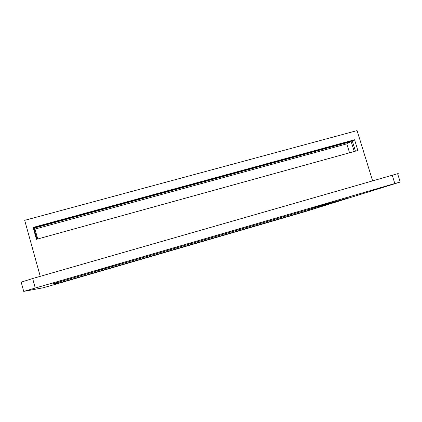 <?xml version="1.0" encoding="UTF-8"?>
<svg xmlns="http://www.w3.org/2000/svg" width="422" height="422" viewBox="0 0 422 422"><rect width="100%" height="100%" fill="white"/><g stroke="black" fill="none" stroke-linecap="round" stroke-linejoin="round"><path stroke-width="0.63" d="M40.248 276.336L24.692 220.342L357.075 130.593L372.615 180.838M309.658 209.127L309.468 210.119L58.705 283.072L52.434 283.885L349.031 197.686L309.468 210.119M58.378 282.16L58.705 283.072M397.666 173.864C398.568 173.537 398.547 173.479 397.614 173.7L32.647 278.525L21.174 282.16L23.722 291.375M394.823 183.512L23.727 291.402L43.339 287.741L52.745 285.072L305.412 211.543L399.47 182.288L394.823 183.512L392.228 175.172M33.132 227.421L354.559 139.761L357.872 150.496L36.45 239.343L33.132 227.421L33.676 227.906L36.825 239.237M354.559 139.761L352.291 140.959L355.445 151.166M352.291 140.959L33.676 227.906M354.243 151.498L351.173 141.544L33.939 228.149L34.984 229.088L37.737 238.984M37.015 239.184L33.939 228.149M351.173 141.544L346.794 143.855L349.553 152.796M346.794 143.855L34.984 229.088M383.176 177.773L382.659 177.952M95.62 270.629L120.523 263.344L95.62 270.629M314.137 207.165L336.883 200.471L314.295 207.207C313.071 207.54 313.018 207.524 314.137 207.165M32.647 278.525L35.248 287.915M400.193 181.987L397.614 173.7"/></g></svg>
